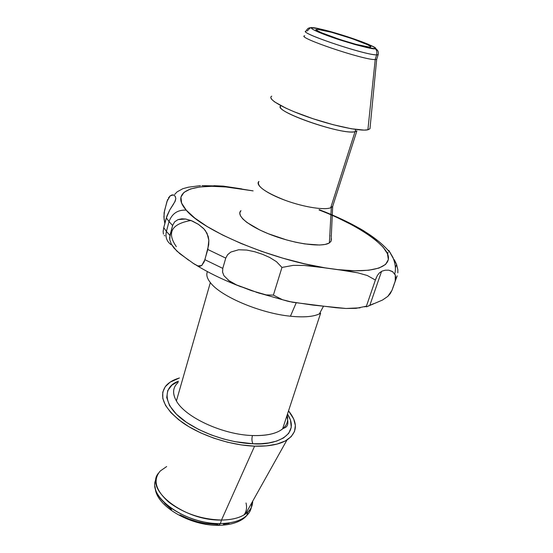<?xml version="1.0" encoding="UTF-8"?>
<svg xmlns="http://www.w3.org/2000/svg" width="553" height="553" viewBox="0 0 553 553"><rect width="100%" height="100%" fill="white"/><g stroke="black" fill="none" stroke-linecap="round" stroke-linejoin="round"><path stroke-width="0.83" d="M332.692 206.324L331.06 241.239L328.924 243.168L325.067 244.454L319.593 245.027L304.662 243.908L295.786 242.242L286.468 239.905L268.087 233.649L259.834 230.007L246.935 222.479L242.788 218.912L240.389 215.677L239.781 212.891L240.956 210.645C235.426 215.532 249.707 227.034 273.237 235.633C296.691 244.281 322.634 247.447 329.381 242.905L331.06 241.239L332.692 206.324L356.899 130.847L332.692 206.324L331.323 207.472C325.828 210.527 304.869 207.444 285.832 200.539C266.733 193.668 254.746 184.909 258.922 181.439C256.233 185.981 264.894 192.237 284.899 200.2C303.452 207.057 324.397 210.41 330.715 207.748L332.692 206.324M370.641 47.046L369.528 47.178C361.254 47.378 309.687 30.021 316.454 29.344L316.15 29.724L316.904 30.436L321.487 32.751L339.922 39.526L355.952 44.33L369.577 47.178L370.641 47.046L370.662 46.576L367.641 44.724L351.985 38.613L331.62 32.316L317.36 29.281C325.599 29.164 374.92 45.574 370.641 47.046M353.775 131.877C339.355 134.047 277.122 112.508 280.461 106.605M376.683 59.316L369.971 128.731L376.683 59.316L378.169 54.657L376.683 59.316L375.224 59.572C364.372 60.36 295.074 36.885 304.751 35.772C295.102 36.878 363.998 60.249 375.134 59.572L376.683 59.316M319.067 209.995C353.844 223.025 388.69 244.841 388.462 257.905C388.247 270.88 360.998 272.366 338.07 269.636L357.95 272.857L367.275 275.505L375.383 280.046L366.39 306.203L356.091 308.332L345.957 308.477L312.963 305.104L289.343 301.599L282.445 299.698L273.382 295.115L266.242 294.908L258.873 293.083L236.477 284.906L229.433 281.09L223.93 275.684L222.555 272.035L222.776 268.378L204.907 259.703L201.714 265.564L199.861 266.256L197.877 265.938L194.435 264.168L179.856 253.709L173.891 247.951L171.375 244.239L169.812 239.912L169.944 235.419L166.412 231.424C165.188 237.009 166.716 241.405 170.988 244.62C166.716 241.405 165.188 237.009 166.412 231.424L169.944 235.419L172.605 225.493L169.038 221.566L166.412 231.424L169.038 221.566L172.605 225.493L174.679 221.801L178.011 219.617L181.778 218.822L185.531 219.009L192.458 221.096L198.444 224.366L203.359 228.32L205.377 230.629L208.239 236.49L208.834 240.313L207.797 249.479L225.755 258.106L227.566 254.753L230.801 252.064L238.62 249.769L246.79 250.06L254.753 251.753L262.447 254.276L269.726 257.477L276.459 261.673L281.968 267.438L293.201 265.364L304.122 265.447L325.067 267.846C271.343 259.654 202.17 230.311 186.23 210.147C177.803 209.684 172.073 213.486 169.038 221.566C172.073 213.486 177.803 209.684 186.23 210.147L194.774 218.041L207.085 226.481L222.769 235.108L241.219 243.541L261.645 251.373L283.095 258.244L304.572 263.809L325.067 267.846L338.07 269.636L354.929 270.797L368.72 270.237L379.012 268.06L385.565 264.445L388.351 259.592L387.466 253.751L383.139 247.17L375.694 240.099L365.498 232.772L352.973 225.41L338.533 218.221M360.107 307.834L345.957 308.477L335.92 307.717L292.475 302.242L282.445 299.698L273.382 295.115L266.242 294.908L251.463 290.657L236.477 284.906L228.071 280.108M223.93 275.684L222.576 272.166L222.776 268.378L225.755 258.106L207.797 249.479L204.216 261.763L201.714 265.564L197.877 265.938L192.748 263.069M393.135 257.753L388.821 250.419L388.42 250.578M397.835 272.85L397.842 269.781L396.577 264.417L388.821 250.419M175.736 385.123C172.681 389.568 172.909 394.842 176.407 400.946L210.347 282.583C220.467 296.36 260.332 313.309 290.436 316.212C260.332 313.309 220.467 296.36 210.347 282.583L176.407 400.946C185.214 417.321 222.983 434.762 252.451 435.543C266.359 435.978 276.41 433.766 282.604 428.914L320.616 313.226C314.705 316.641 304.641 317.636 290.436 316.212L296.166 302.899L290.436 316.212C303.597 317.546 313.247 316.772 319.378 313.89L323.436 306.321M286.8 416.153C290.242 428.174 284.346 427.317 282.604 428.914C287.062 425.167 288.569 420.598 287.111 415.199M288.535 410.865C298.129 422.782 297.604 432.494 286.966 440.001C279.562 444.501 268.772 446.554 254.587 446.16L221.497 520.041C231.804 519.917 239.829 517.885 245.56 513.937C250.322 510.502 252.693 506.265 252.68 501.225C252.7 505.331 251.103 508.933 247.889 512.043C242.297 517.186 233.497 519.848 221.497 520.041L220.384 523.567C232.371 523.352 241.17 520.656 246.769 515.486C250.329 512.002 251.912 507.944 251.511 503.306M223.412 524.23L229.184 523.311M164.649 503.348L171.575 509.603M179.905 514.871L188.725 518.914L197.297 521.721L205.128 523.435L217.861 524.514L219.029 525.336L220.384 523.567C191.359 524.362 156.008 503.907 155.096 486.675M218.788 525.343L220.384 523.567L221.497 520.041C201.264 519.405 183.61 513.371 168.52 501.937C155.448 490.11 152.711 479.79 160.308 470.962L166.66 466.545M243.977 514.961C246.472 511.636 247.156 507.64 246.023 502.96M249.265 512.5C244.398 519.523 234.776 523.207 220.384 523.567C185.739 524.679 146.345 496.304 156.133 479.057M288.535 410.858L293.712 419.015L295.364 425.471L294.528 431.444L291.141 436.697L285.23 440.99L276.97 444.1L266.622 445.863L254.587 446.16C230.725 445.324 201.278 435.723 182.725 422.741C163.951 408.522 158.338 396.238 165.879 385.904C168.865 382.413 173.379 379.773 179.421 377.982L170.13 382.158L165.257 386.699L162.755 392.215L162.817 398.533L165.541 405.425L170.905 412.614L178.75 419.796L188.801 426.66L200.649 432.868L213.762 438.142L227.546 442.227L241.364 444.937L254.587 446.16L221.497 520.041C184.522 521.189 144.063 489.578 158.552 473.064M287.491 414.045C302.021 436.752 271.931 445.663 252.977 443.755C238.647 443.43 210.133 438.011 186.264 422.202C161.732 405.819 162.637 386.554 178.488 381.224L171.914 385.144L167.732 390.577L166.723 397.545L169.591 405.653L176.4 414.19L186.465 422.333L198.548 429.398L211.308 434.983L223.654 439.006L234.887 441.64L252.977 443.755L260.774 443.734L268.793 442.939L276.597 441.1L283.516 437.969L288.701 433.372L291.265 427.31L290.498 420.059L287.491 414.038M178.135 382.476C172.764 387.273 172.19 393.432 176.407 400.946C185.214 417.321 222.983 434.762 252.451 435.543C251.622 438.778 251.795 441.515 252.977 443.755C251.795 441.515 251.622 438.778 252.451 435.543C269.173 435.964 280.15 432.792 285.369 426.031M210.347 282.583C207.009 278.325 206.041 274.661 207.444 271.606C206.041 274.661 207.009 278.325 210.347 282.583M213.907 185.697L223.412 186.133L253.115 190.882L226.011 186.976L211.896 186.306L199.868 186.962L190.405 188.988L183.962 192.389L180.928 197.124L181.619 203.103L186.23 210.147C167.967 189.52 197.635 181.743 241.73 188.898L223.412 186.133L202.011 185.614M329.788 235.447L330.072 235.834M331.434 238.758L331.06 241.239M188.538 260.138L176.815 251.055L171.375 244.239L169.812 239.912L169.626 237.624L172.605 225.493L174.679 221.801L178.011 219.617L185.531 219.009L191.151 220.557L198.444 224.366L203.967 228.949L207.043 233.311L208.834 240.313L208.702 244.813L204.907 259.703L222.776 268.378L225.755 258.106L227.656 254.643L230.801 252.064L238.62 249.769L246.79 250.06L254.753 251.753L262.447 254.276L269.726 257.477L276.459 261.673L281.968 267.438L273.382 295.115L281.968 267.438L293.201 265.364L304.122 265.447L314.705 266.477L348.127 271.088L357.95 272.857L367.275 275.505L375.383 280.046L376.344 277.544M392.789 257.207C395.43 263.657 396.072 269.2 394.718 273.825L395.298 275.014L395.201 281.131L391.946 290.408L390.238 293.657L387.812 296.394L382.476 300.058L366.563 306.832L366.39 306.203L375.383 280.046L377.319 275.567L379.482 272.795L382.116 271.101L385.234 270.21L388.759 270.182L392.955 271.869M395.319 268.018L396.577 264.417L394.379 259.813M388.04 252.355L387.605 254.104M188.345 187.204L200.49 185.621L188.345 187.204L182.822 188.704L177.064 191.898L174.63 194.497M167.607 199.529L164.511 210.762L163.902 216.942L164.856 223.467L164.061 219.036L164.089 212.836L166.978 201.423L170.206 195.831L171.928 194.953L173.359 194.939L174.969 195.956L175.833 198.562L175.183 201.202L169.812 209.857L166.349 217.834L169.038 221.566L166.349 217.834L163.757 227.615L166.412 231.424L163.757 227.615L163.142 231.417L163.412 234.099M175.232 196.329L175.833 198.562L174.644 202.287M397.178 275.829L391.946 290.408L387.812 296.394L382.476 300.058M377.319 275.567L379.482 272.795L382.116 271.101L385.234 270.21L388.759 270.182L392.43 271.502L395.298 275.014L395.789 277.82L395.201 281.131M164.262 235.543L164.884 235.785M173.746 203.774L169.812 209.857L167.034 215.677L163.757 227.615L163.142 231.417L163.391 234.016M168.409 197.939L170.206 195.831L173.359 194.939M364.047 231.002L359.422 228.292M373.662 238.232L368.899 234.196M190.958 220.481C171.492 223.91 166.612 232.626 176.324 246.638M393.985 284.947L391.946 290.408M373.655 303.659L367.973 306.141M366.895 306.694L366.293 306.77M366.39 306.203L364.496 306.832L366.328 306.403M356.899 130.847L355.074 131.704C342.438 135.533 270.445 110.165 281.042 105.747M375.487 54.816C361.289 54.042 296.843 31.929 306.127 31.099C307.247 28.383 309.203 27.311 311.996 27.885C312.86 26.848 324.68 29.793 347.436 36.705C368.782 44.192 378.01 48.125 375.134 48.512L375.681 48.733C377.962 50.116 378.791 52.093 378.169 54.657L376.634 54.885C366.39 55.397 301.205 33.74 305.678 31.355M271.779 96.16C266.594 98.628 282.369 108.035 307.696 116.911C332.954 125.808 360.632 131.607 367.897 129.782L369.971 128.731L370.102 127.342M270.797 97.494L271.744 99.436L274.641 101.925L285.915 108.16L293.892 111.665L312.915 118.695L333.224 124.729L351.307 128.745L364.171 130.114L368.022 129.755L369.971 128.731M378.169 54.657C378.791 52.093 377.962 50.116 375.681 48.733L366.798 47.537L355.109 44.558L339.314 39.754L319.143 32.42L312.984 29.475L311.844 28.638L311.996 27.885L317.311 28.397L332.54 32.157L361.462 41.599L373.303 46.68L374.734 47.593L375.134 48.512C375.397 49.957 363.459 47.04 339.314 39.754C315.473 31.86 309.334 27.864 311.996 27.885M330.715 207.748L355.752 129.443M196.668 265.433C209.124 273.078 223.93 280.212 241.08 286.834M256.212 292.254L287.947 301.274M286.966 440.001L245.56 513.937M247.889 512.043L246.769 515.486C243.196 520.007 234.361 525.011 219.029 525.336C189.727 526.062 155.428 505.636 155.199 487.393M319.178 209.635C354.024 223.156 377.547 237.375 389.754 252.286M369.881 305.194L381.549 271.371M307.281 31.009C309.611 28.189 311.201 27.069 312.051 27.65C312.742 27.574 316.669 27.899 329.782 31.376C344.395 35.503 357.19 39.795 368.153 44.24C374.167 47.053 376.676 48.553 375.681 48.733C375.21 49.825 377.512 49.21 376.634 54.885L375.134 59.572M367.897 129.782L375.224 59.572M317.36 29.281L317 30.498M329.381 242.905L331.323 207.472"/></g></svg>
